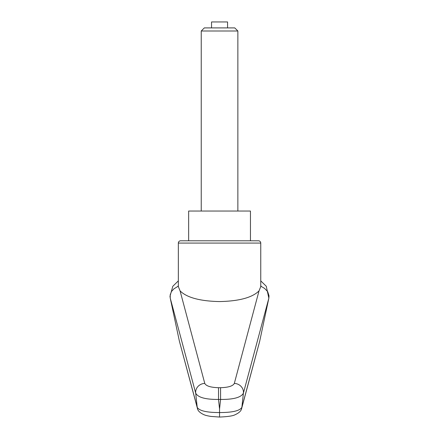 <?xml version="1.0" encoding="UTF-8"?>
<svg xmlns="http://www.w3.org/2000/svg" width="439" height="439" viewBox="0 0 439 439"><rect width="100%" height="100%" fill="white"/><g stroke="black" fill="none" stroke-linecap="round" stroke-linejoin="round"><path stroke-width="0.66" d="M180.632 240.791L188.649 240.791L188.649 211.033L250.455 211.033L250.455 240.791L258.467 240.791L180.632 240.791A2.288 2.288 0 0 0 178.344 243.08L178.344 286.596L180.078 290.876C186.8 297.587 199.959 301.154 219.549 301.571C239.14 301.154 252.299 297.587 259.026 290.876L234.327 383.412C232.972 386.04 228.39 387.467 220.581 387.697L220.581 399.435C233.526 399.55 241.137 397.46 243.404 393.157L268.855 298.158L259.625 341.547L241.697 408.275A6.865 6.634 -164.6 0 0 241.884 407.315C239.864 410.811 232.418 412.556 219.549 412.55L219.549 416.836M220.581 387.697L218.523 387.697L218.523 399.435L220.581 399.435A15124.225 14212.126 0 0 1 219.549 408.961A15124.225 14212.126 0 0 1 218.523 399.435C205.573 399.55 197.967 397.46 195.695 393.157A11579.36 9117.673 112.7 0 0 197.215 407.315L179.403 341.229L170.244 298.158L170.206 294.75L171.506 291.463L173.959 288.818L177.828 286.437L178.344 285.718M259.026 290.876L260.755 286.596L260.755 243.08A2.288 2.288 0 0 0 258.467 240.791M250.455 240.791L219.549 240.791M260.755 285.718L261.309 286.469L264.519 288.368L267.68 291.595L269.019 295.837L268.855 298.158M178.344 280.872L172.829 286.266L169.981 296.292L170.25 298.163L195.695 393.157A9.159 8.571 165.5 0 1 204.772 383.412L180.078 290.876M218.523 387.697C210.715 387.467 206.127 386.04 204.772 383.412M241.587 408.649A6.865 6.634 -164.6 0 0 241.697 408.292A6.865 6.634 -164.6 0 0 241.702 408.275M197.512 408.643A6.865 6.634 -15.4 0 1 197.402 408.297L179.408 341.251M241.697 408.292C241.329 410.767 239.118 412.912 235.068 414.74C232.922 415.936 227.753 416.704 219.549 417.05L210.841 416.419C205.243 415.453 204.953 415.042 203.916 414.707C199.827 412.753 197.654 410.613 197.407 408.292A6.865 6.634 -15.4 0 1 197.215 407.315C199.235 410.811 206.676 412.556 219.549 412.55L219.549 408.961M259.701 341.229L241.884 407.315A11579.36 9117.673 -112.7 0 0 243.404 393.157A9.159 8.571 14.5 0 0 234.327 383.412M201.238 30.999L237.861 30.999L234.766 27.904L204.333 27.904L201.238 30.999L201.238 211.033M211.538 27.904L211.538 21.95L227.561 21.95L227.561 27.904M178.344 243.08L260.755 243.08M260.755 280.878L266.27 286.261L268.849 298.191M237.861 30.999L237.861 211.033"/></g></svg>
